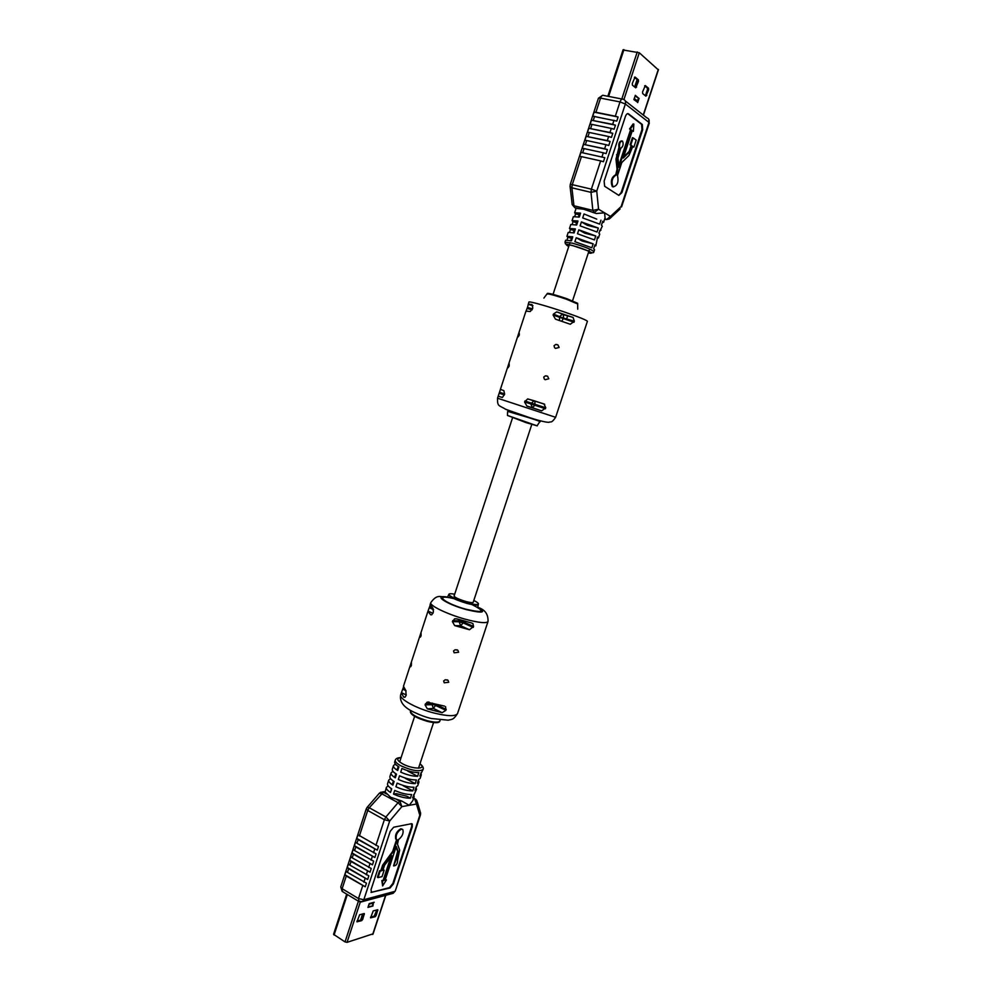 <?xml version="1.0" encoding="UTF-8"?>
<svg xmlns="http://www.w3.org/2000/svg" width="992" height="992" viewBox="0 0 992 992"><rect width="100%" height="100%" fill="white"/><g stroke="black" fill="none" stroke-linecap="round" stroke-linejoin="round"><path stroke-width="1.49" d="M406.683 796.167L396.267 793.637L393.526 794.084C399.764 796.898 405.393 798.262 410.415 798.176L406.683 796.167M596.738 219.133L584.003 213.974L596.738 219.133M391.232 790.227L391.009 788.342M580.258 214.086L579.303 214.322L578.448 216.913M623.249 49.997L639.282 52.762L658.204 69.738M644.688 85.808L647.354 88.028L647.466 89.627L645.358 95.74M634.409 77.264L637.186 79.571L635.178 87.42M645.891 96.187L642.68 93.558L642.568 91.946L645.308 85.572L648.52 88.238L648.632 89.85L645.891 96.187M635.711 87.854L632.4 85.151L632.276 83.514L635.054 77.041L638.364 79.794L638.476 81.431L635.711 87.854M634.223 98.766L637.348 101.841L638.253 99.101L636.988 100.676L634.297 98.53M638.253 99.101L638.922 98.468L635.103 95.926M633.987 99.299L635.289 95.542M634.012 99.386L637.348 101.841M637.558 102.213L633.888 99.584M635.302 95.319L638.922 98.468M616.478 174.84L617.768 169.409L616.702 159.328L619.653 147.61C619.144 143.456 620.099 141.286 622.53 141.1C623.72 144.15 623.112 146.568 620.694 148.354L617.979 158.112L618.946 167.35L631.309 129.853L630.267 129.084L633.851 124.074L633.355 131.39L632.326 130.622L623.286 158.026L629.908 151.491L631.83 145.65L630.8 144.906L633.132 137.838L636.182 140.095L633.863 147.126L632.846 146.382L628.94 155.533L621.81 162.502L617.508 175.534C618.859 181.982 617.408 185.764 613.143 186.856L612.944 186.707C611.06 181.214 612.238 177.258 616.478 174.84L615.772 174.691C611.531 177.097 610.353 181.052 612.238 186.546L613.279 186.942M594.58 246.053L595.845 245.805L594.964 244.85L593.675 248.781L594.555 249.724L593.91 251.67C591.827 249.538 584.685 246.71 572.483 243.189L565.006 242.172L565.638 240.213L571.491 240.808L572.781 236.852L566.928 236.294L567.908 237.311L567.027 239.99M566.928 236.294L568.205 232.388L574.083 232.909L575.372 228.954L569.495 228.47L570.462 229.512L569.606 232.128M569.495 228.47L570.772 224.539L576.674 224.998L577.976 221.042L572.062 220.621L573.016 221.712L572.186 224.254M572.062 220.621L573.351 216.702L579.266 217.087L580.568 213.131L574.628 212.772L575.583 213.888L574.765 216.38M602.293 222.642L603.607 222.295L605.07 217.843L604.574 212.846L596.229 213.503L583.643 209.2L576.067 208.394L574.628 212.772M580.928 152.408L579.613 156.426L581.436 156.624L572.272 184.648L570.251 184.512L570.115 186.608L571.9 187.81L573.946 205.766L592.856 210.391L590.984 192.336L571.9 187.81L572.272 184.648L591.381 189.15L600.644 160.902L603.446 161.733L604.773 157.678L580.928 152.408L604.773 157.678M601.983 156.848L603.31 152.793L606.1 153.624L607.439 149.569L604.649 148.738L583.544 144.386L582.23 148.403L584.065 148.589L582.75 152.607M604.649 148.738L605.976 144.683L608.778 145.502L610.105 141.447L607.315 140.616L586.173 136.338L584.858 140.356L586.694 140.529L585.379 144.559M607.315 140.616L608.642 136.549L611.444 137.38L612.783 133.312L609.981 132.494L588.802 128.29L587.487 132.308L589.322 132.469L588.008 136.499M609.981 132.494L611.308 128.414L614.11 129.245L615.449 125.166L612.647 124.347L591.443 120.23L590.128 124.26L591.964 124.409L590.649 128.439M595.932 112.282L594.072 112.158L592.757 116.188L616.788 121.098L618.128 117.019L615.325 116.2L620.012 101.916L600.557 98.121L595.932 112.282L615.325 116.2M603.31 152.793L584.065 148.589M605.976 144.683L586.694 140.529M608.642 136.549L589.322 132.469M611.308 128.414L591.964 124.409M579.154 214.78L575.583 213.888M603.607 222.295L602.752 221.253L601.45 225.184L602.305 226.226L598.858 233.058L599.726 234.062L598.436 237.981L597.556 237.001L595.845 245.805M584.003 213.974L582.701 217.942L599.652 224.13L600.954 220.187M599.714 230.454L601.016 230.144M598.35 228.086L581.399 221.91L580.097 225.866L597.048 232.029L598.35 228.086L587.326 225.308L581.399 221.91M597.147 238.254L598.436 237.981M595.758 235.972L578.795 229.822L577.493 233.777L594.456 239.915L595.758 235.972L584.734 233.157L578.795 229.822M593.154 243.858L576.203 237.733L574.901 241.688L591.852 247.789L593.154 243.858L582.155 241.006L576.203 237.733M576.588 222.605L573.016 221.712M574.021 230.429L570.462 229.512M571.454 238.241L567.908 237.311M618.822 195.387L621.19 192.448L641.96 129.568L641.626 124.347L627.676 113.621M621.736 140.889C619.33 141.248 618.4 143.431 618.934 147.461L615.982 159.166L617.061 169.26L615.772 174.691M633.851 124.074L633.132 123.938L629.56 128.935L630.59 129.704L618.76 165.602M632.226 130.932L633.355 131.39M633.132 137.838L632.425 137.69L630.094 144.758L631.123 145.502L629.188 151.342L623.633 156.972M632.747 146.68L633.863 147.126M600.644 160.902L581.436 156.624M604.636 186.273L618.859 195.412L621.885 192.609L642.68 129.704L642.332 124.496L628.482 113.82C627.341 113.249 626.299 114.142 625.382 116.523L604.14 181.09L604.636 186.273M619.653 147.61L618.934 147.461M631.309 129.853L630.59 129.704M630.267 129.084L629.56 128.935M631.83 145.65L631.123 145.502M630.8 144.906L630.094 144.758M594.072 112.158L618.128 117.019M591.443 120.23L615.449 125.166M588.802 128.29L612.783 133.312M586.173 136.338L610.105 141.447M583.544 144.386L607.439 149.569M372.88 933.881L347.051 942.35L345.03 941.916L333.548 934.315L346.704 894.139M363.419 913.657L360.704 920.055L356.922 921.146M376.873 909.838L374.195 916.137L370.549 917.191M359.662 914.723L364.362 913.57L362.712 919.373L361.671 920.65L356.959 921.828L359.662 914.723M373.252 910.867L377.816 909.751L376.179 915.48L375.162 916.732L370.574 917.873L373.252 910.867M369.086 904.158L372.608 903.179L372.694 905.064L373.5 902.621L369.16 903.948M368.168 906.8L372.868 905.882L372.694 905.064M373.5 902.621L372.868 905.882M373.86 902.472L369.16 903.786M373.91 902.46L369.21 903.6L374.182 902.236M372.942 906.018L367.958 907.407L369.235 903.724M395.969 860.163L398.263 851.793L396.254 846.412L385.107 880.239L386.434 879.904L382.627 885.943L382.453 880.921L383.792 880.574L391.952 855.811L384.574 865.185L382.813 870.517L384.152 870.195L382.032 876.618L378.014 877.622L380.134 871.174L381.486 870.84L385.33 861.775L393.291 851.744L397.209 839.889L396.304 839.356C395.535 835.128 397.222 831.705 401.363 829.114L402.851 829.61C403.744 833.206 402.293 836.541 398.499 839.616L397.47 844.18L399.652 850.07L397.581 860.114C397.606 863.821 396.304 865.756 393.65 865.917L395.969 860.163L395.362 859.816L393.588 865.88M402.107 829.114L400.743 828.779C396.614 831.358 394.928 834.78 395.696 839.021L396.44 839.517M395.287 763.964L393.477 765.638C393.154 766.952 394.556 768.577 397.693 770.511L398.896 766.853C395.758 764.919 394.345 763.307 394.667 762.005L395.262 760.194C395.771 758.52 397.718 757.652 401.103 757.59M392.906 771.255L391.096 772.904C390.774 774.231 392.162 775.868 395.3 777.827L396.502 774.169C393.365 772.222 391.964 770.586 392.286 769.271L393.477 765.638M390.513 778.546L388.728 780.146C388.38 781.498 389.782 783.172 392.894 785.143L394.097 781.485C390.972 779.526 389.571 777.864 389.906 776.525L391.096 772.904M388.132 785.813L386.347 787.388C386 788.764 387.388 790.45 390.501 792.434L391.704 788.789C388.579 786.805 387.19 785.143 387.537 783.767L388.728 780.146M386.347 787.388L385.169 791.976L390.637 797.246L401.748 801.003L409.212 805.318L412.808 800.643L414.16 796.539L413.652 794.592M358.174 839.641L356.785 838.401L357.976 834.756L378.498 846.486L377.295 850.156L358.174 839.641L356.984 843.299L376.08 853.839L374.877 857.51L355.793 846.932L354.603 850.578L373.674 861.18L372.471 864.85L353.412 854.224L352.222 857.857L371.256 868.508L370.053 872.179L351.032 861.502L349.854 865.136L368.85 875.837L367.648 879.495L348.663 868.769L347.473 872.39L366.445 883.153L365.254 886.811L346.282 876.023L342.141 888.708L358.484 898.554L362.675 885.782M395.262 760.194C394.94 761.72 396.837 763.592 400.942 765.836C412.188 770.796 419.579 771.974 423.125 769.358L419.79 775.98L421.327 774.802L420.137 778.422L418.599 779.625L417.396 783.258L418.934 782.056L417.744 785.676L416.194 786.904L414.991 790.537L416.553 789.297L412.598 797.804L414.16 796.539M410.415 798.176L411.606 794.542C406.596 794.604 400.966 793.24 394.729 790.426L393.526 794.084M395.932 786.768C402.169 789.582 407.799 790.946 412.808 790.897L414.011 787.251C409.002 787.288 403.372 785.912 397.122 783.11L395.932 786.768M416.553 789.297L416.032 787.375M398.325 779.452C404.575 782.254 410.204 783.63 415.214 783.606L416.417 779.948C411.42 779.972 405.79 778.584 399.528 775.794L398.325 779.452M418.934 782.056L418.413 780.158M400.731 772.123C406.993 774.913 412.622 776.302 417.62 776.302L418.822 772.644C413.825 772.644 408.196 771.243 401.934 768.465L400.731 772.123M421.327 774.802L420.794 772.942M403.062 785.664L412.808 790.897M390.402 778.869L391.17 779.278M405.443 778.398L415.214 783.606M392.77 771.652L393.75 772.173M407.836 771.131L417.62 776.302M395.138 764.423L396.366 765.068M411.668 826.51L411.655 823.682L393.675 827.216L390.216 831.333L371.02 889.688L371.504 892.354L389.472 887.617L392.844 883.488L411.668 826.51L412.275 826.844L412.275 824.03M396.031 847.106L397.656 851.446L395.362 859.816M386.434 879.904L385.28 879.693M390.774 857.2L383.185 880.226L381.846 880.561L382.627 885.943M384.152 870.195L382.986 869.972M396.564 839.629L392.683 851.396L382.639 865.148L380.878 870.492L379.527 870.815L377.406 877.263L378.014 877.622M371.008 892.391L390.067 887.976L393.44 883.847L412.275 826.844M347.473 872.39L346.109 871.1L344.918 874.721L346.282 876.023M349.854 865.136L348.477 863.846L347.287 867.467L348.663 868.769M352.222 857.857L350.846 856.58L349.655 860.213L351.032 861.502M354.603 850.578L353.226 849.313L352.036 852.946L353.412 854.224M356.984 843.299L355.595 842.034L354.417 845.68L355.793 846.932M344.918 874.721L365.254 886.811M347.287 867.467L367.648 879.495M349.655 860.213L370.053 872.179M352.036 852.946L372.471 864.85M354.417 845.68L374.877 857.51M356.785 838.401L377.295 850.156M544.286 379.043L545.129 379.713L548.787 378.783L547.621 376.241L545.327 375.869L543.715 377.096L544.286 379.043M554.602 347.696L555.52 348.403L559.116 347.46L557.901 344.869L555.656 344.509L554.044 345.737L554.602 347.696M518.332 334.887L518.171 336.858L519.324 335.036L519.225 332.99L518.332 334.887M508.276 365.676L508.115 367.71L509.231 365.949L509.132 363.841L508.276 365.676M507.445 415.425L525.921 422.567L537.23 425.866L507.445 415.425L507.631 411.37L528.587 417.62C537.887 420.546 541.595 421.972 539.673 421.91L537.428 425.283M543.889 298.084L547.423 293.372C549.221 293.161 555.644 294.922 566.705 298.642L577.666 303.316L577.728 309.206M558.558 408.456L556.301 415.264M532.493 308.909L527.484 307.433L528.91 302.101C528.587 300.874 548.34 306.404 566.159 312.604C579.762 317.353 586.842 320.267 587.4 321.334L584.424 330.299M557.777 312.12L563.357 314.625L563.555 318.072L561.311 317.353L553.437 314.055L556.648 311.922L573.128 317.49L574.356 321.247L563.555 318.072L561.77 321.272M553.437 314.055L553.102 315.059L555.458 319.164L570.276 324.248L574.356 321.247M543.988 403.942L527.67 398.92L524.545 401.996L526.888 406.063L541.694 410.874L545.786 407.799L543.988 403.942M525.983 311.116L530.298 311.513L532.803 307.979L531.997 304.569L528.228 304.172M527.484 307.433L526.082 310.98M500.439 389.372L497.525 398.201L555.632 417.31C551.106 423.894 550.858 421.228 549.171 422.208C549.593 422.542 544.769 422.567 529.852 417.719L505.908 409.398C498.753 405.009 497.339 406.807 497.525 398.201M498.195 396.168L502.386 397.494L504.618 394.184L503.862 390.637L500.414 389.348L525.983 311.066M473.258 602.119L473.258 602.293C472.713 602.95 470.158 602.652 465.595 601.412C458.527 599.23 454.683 597.42 454.051 595.981L454.15 595.845M420.447 634.657L420.224 637.224L421.054 635.934L421.067 633.268L420.447 634.657M410.812 664.156L410.576 666.798L411.382 665.558L411.42 662.817L410.812 664.156M444.23 682.806L448.731 682.273L448.012 680.276L445.234 679.768L443.647 680.996L444.23 682.806M454.125 652.786L458.614 652.29L457.858 650.231L455.13 649.735L453.53 650.963L454.125 652.786M410.514 711.276L410.341 711.834C410.986 714.972 416.727 718.171 427.577 721.407C434.632 723.094 438.675 723.118 439.692 721.482L439.878 720.924C438.861 722.56 434.818 722.536 427.763 720.849C416.913 717.6 411.159 714.414 410.514 711.276L410.725 710.483M454.696 594.196C451.137 593.551 449.19 593.588 448.843 594.282C449.81 596.502 455.737 599.304 466.649 602.677C473.692 604.587 477.636 605.033 478.454 604.016C478.59 603.248 477.04 602.07 473.804 600.482M403.434 687.245L400.694 694.76C398.685 698.79 416.442 708.598 434.26 713.087C447.913 716.373 455.688 716.509 457.585 713.471L458.316 711.016M401.338 692.813L403.707 697.14L404.897 697.24L406.1 695.528L405.852 690.556L403.471 686.278L427.961 611.246L430.627 614.767L431.731 614.817L433.417 612.002L432.797 608.096L430.181 604.5M430.144 605.294L427.961 611.246M445.582 706.639L445.904 710.322L442.122 712.69L427.341 708.846L425.047 704.878L427.068 702.187L444.466 706.093M454.708 625.617L469.489 629.734L473.593 626.473L472.849 623.534L471.708 623.013L456.915 618.884L454.671 618.81L452.389 621.624L454.708 625.617L460.623 625.741L459.147 621.786L463.165 622.914L460.623 625.741L469.489 629.734M487.394 623.385L485.249 629.784M460.412 704.903L458.23 711.487M623.931 49.65L608.617 96.422M637.248 51.944L621.81 98.977M639.282 52.762L623.931 99.51M639.084 98.369L637.682 102.61M658.328 69.39L643.25 115.035M638.364 79.794L637.186 79.571M638.476 81.431L637.31 81.22M636.628 87.073L635.45 86.85M646.796 95.406L645.643 95.182M648.632 89.85L647.466 89.627M648.52 88.238L647.354 88.028M588.33 252.91C597.531 254.795 584.338 248.608 572.768 245.656C565.899 243.995 564.56 244.268 568.763 246.462M594.605 116.324L593.278 120.367M622.17 99.051L603.706 95.468C602.516 94.86 601.474 95.753 600.557 98.121L598.449 98.196L570.251 184.512M596.738 191.134L591.381 189.15L590.984 192.336L596.738 191.134L598.548 209.2L610.502 216.43L621.166 206.497L648.966 122.438L625.369 104.011L596.738 191.134M625.369 104.011L620.012 101.916C620.93 99.535 621.984 98.642 623.15 99.237C625.22 99.907 625.964 101.494 625.369 104.011M612.647 124.347L613.986 120.28M578.423 208.568L574.889 207.7L576.352 208.556M604.624 219.22L605.79 219.505L604.736 218.872M625.27 100.911L646.784 117.812C648.818 118.47 649.537 120.02 648.966 122.438L648.768 119.276M595.212 213.193L590.19 211.457M627.762 113.683L628.482 113.82M641.576 124.31L642.295 124.459M641.96 129.568L642.68 129.704M621.19 192.448L621.885 192.609M617.47 171.839L616.764 171.678M617.768 169.409L617.061 169.26M616.702 159.328L615.982 159.166M617.235 154.938L616.516 154.789M628.792 153.351L628.085 153.19M629.908 151.491L629.188 151.342M572.607 205.146L574.889 207.7L579.006 208.618M570.053 186.149L572.111 204.03M573.946 205.766L572.173 204.55L574.69 207.564L573.946 205.766M621.562 206.919L649.326 122.983M592.856 210.391L594.406 212.424L598.548 209.2L592.856 210.391M620.149 208.915L610.043 218.352L610.502 216.43L606.422 219.592L609.361 218.934M604.81 218.637L606.558 219.616M372.694 934.439L385.603 895.342M367.958 907.407L369.21 903.6M347.051 942.35L360.319 901.964M345.03 941.916L358.397 901.195M334.068 935.047L347.336 894.511M376.179 915.48L375.212 914.884M377.803 910.532L376.836 909.949M375.162 916.732L374.195 916.137M364.362 914.364L363.382 913.768M361.671 920.65L360.704 920.055M362.712 919.373L361.733 918.778M401.053 757.702C396.13 758.26 396.664 760.306 402.653 763.852C412.895 769.47 427.577 769.432 419.938 763.914M417.272 801.883L420.224 811.766L419.814 815.226L420.472 814.816L395.3 890.928L419.814 815.226L416.454 804.016L401.847 806.632L389.695 821.004L363.816 899.732L394.605 891.436L391.89 893.631M375.918 845.457L384.363 819.739L367.722 810.452L359.364 835.996M373.5 852.81L374.703 849.14M371.095 860.151L372.298 856.48M368.689 867.479L369.892 863.821M366.284 874.808L367.486 871.15M363.878 882.124L365.081 878.466M385.169 791.976L383.408 792.261L386.508 793.96M396.85 799.589L399.999 801.313L401.748 801.003M379.366 793.203L380.891 792.199L383.408 792.261L369.247 807.748L385.888 816.999L398.077 802.652L381.461 793.588L379.217 793.377L367.152 807.352M413.342 799.006L414.631 798.783L413.602 798.225M366.271 808.84L367.722 810.452L369.247 807.748L367.015 807.5L366.271 808.84L340.752 886.922L342.773 891.771M360.84 901.988L362.39 901.629L363.816 899.732L358.484 898.554L359.104 901.616M384.363 819.739L389.695 821.004L385.888 816.999L384.363 819.739M415.586 799.118L414.631 798.783L416.454 804.016L416.876 800.556L415.586 799.118M399.999 801.313L398.077 802.652L401.847 806.632L399.999 801.313M553.102 315.059L574.021 322.251M547.237 293.967C549.022 293.756 555.446 295.517 566.506 299.237L577.48 303.912M572.595 317.229L562.228 314.365L559.525 316.684L559.525 320.515M528.228 304.222L532.915 305.598M527.161 308.425L532.084 309.876M541.694 410.874L532.394 407.724L530.819 403.905L545.451 408.791M526.888 406.063L532.394 407.724L534.862 405.22L534.936 401.004M524.545 401.996L530.819 403.905L534.006 400.706M499.447 393.291L504.37 394.94M502.274 397.532L498.207 396.155M545.786 407.799L524.867 401.004M504.68 393.973L499.77 392.324M529.294 417.756L505.139 409.064M442.122 712.69L433.405 708.4L431.966 704.394L432.413 703.105M446.226 709.379L434.136 703.712L425.357 703.923M425.047 704.878L433.826 704.655L445.904 710.322M487.37 623.484L488.039 621.476C486.452 623.571 478.838 622.802 465.186 619.182C447.367 614.296 429.152 605.467 430.776 602.652C437.274 593.464 440.609 597.395 445.83 596.874M447.714 597.122C432.016 594.419 445.879 604.016 466.153 609.559C483.067 613.626 486.911 612.758 477.673 606.968M448.843 594.282L448.657 594.853C449.624 597.072 455.551 599.875 466.463 603.248C473.506 605.157 477.45 605.604 478.268 604.587L477.871 606.757M472.428 604.81C485.968 611.779 483.786 613.242 465.856 609.2C443.97 603.198 433.182 593.638 453.232 598.498M433.07 608.369L429.71 606.856M463.71 620.967L463.487 621.959L459.457 620.831L452.712 620.657M459.978 619.864L459.147 621.786L452.389 621.624M473.593 626.473L463.487 621.959L463.165 622.914L473.271 627.44M432.971 613.316L428.023 611.097M429.4 607.798L433.603 609.683M430.627 614.767L431.743 614.804M403.707 697.14L405.145 697.066M402.839 689.155L406.013 690.717M406.274 695.008L401.413 692.614M427.341 708.846L433.405 708.4L436.381 704.246M404.141 688.721L403.149 688.225M418.537 768.18L433.566 722.56M473.159 602.429L531.811 424.415M572.558 300.787L589.62 249.029M392.2 784.697L393.402 781.039M394.605 777.393L395.796 773.735M396.998 770.077L398.201 766.419M399.652 761.98L414.631 716.336M454.051 596.142L512.467 418.066M553.04 294.376L570.028 242.581M570.673 240.61L571.975 236.666M573.264 232.723L574.566 228.78M575.856 224.824L577.158 220.869M623.1 49.724L607.86 96.274M658.465 69.626L643.424 115.171M635.277 95.579L634 99.448M637.112 79.509L634.644 86.986M565.006 242.172C566.035 244.863 563.072 243.164 572.657 245.57L588.082 250.84C591.877 253.109 593.811 253.382 593.91 251.67M641.626 124.347L642.332 124.496M612.944 186.707L612.238 186.546M602.702 95.282L598.449 98.196M589.223 211.122L596.229 213.503M372.967 934.216L385.826 895.28M360.592 920.08L362.626 913.88M340.752 886.922L342.153 891.386L358.484 901.244L362.39 901.629L393.216 893.284L395.3 890.928M385.045 791.542L382.478 791.951M413.652 798.076L414.929 798.771M420.472 814.816L420.608 812.857M423.125 769.358C423.72 767.709 422.666 765.849 419.976 763.79M584.449 330.262L558.546 408.493M556.314 415.239L555.632 417.31M573.128 317.49L556.648 311.922M528.228 304.321L532.94 305.71M534.316 400.805L527.67 398.92M544.707 404.29L535.023 401.041M502.039 389.992L500.439 389.447M556.611 344.472L557.901 344.869M546.356 375.832L547.621 376.241M567.672 315.791L566.618 318.965M457.585 713.471C453.232 720.167 452.216 719.113 448.223 720.204L431.26 718.493C426.151 717.352 420.211 715.158 413.416 711.934C403.57 707.259 399.33 701.53 400.694 694.76M439.878 720.924L440.175 720.167M430.776 602.652L430.119 604.636M454.671 618.81L456.903 618.872M471.609 622.988L472.849 623.534M485.2 630.032L460.375 705.014M429.028 702.051L427.068 702.187M447.677 596.837L448.657 594.853M488.039 621.476C488.287 614.693 485.386 610.167 479.334 607.898M456.828 649.76L457.858 650.231M447.02 679.805L448.012 680.276"/></g></svg>
